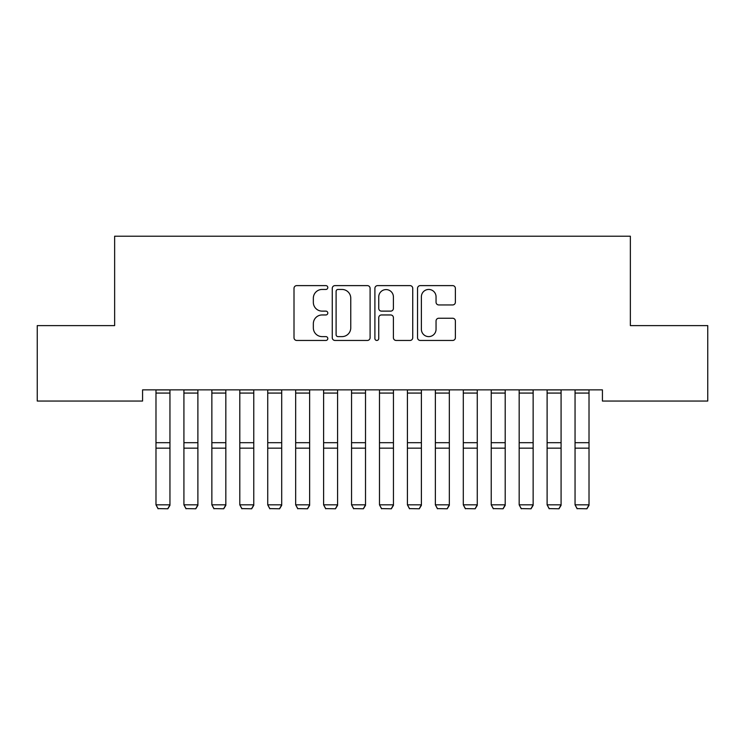 <?xml version="1.0" encoding="UTF-8"?>
<svg xmlns="http://www.w3.org/2000/svg" width="745" height="745" viewBox="0 0 745 745"><rect width="100%" height="100%" fill="white"/><g stroke="black" fill="none" stroke-linecap="round" stroke-linejoin="round"><path stroke-width="1.12" d="M327.8 287.533A1.918 1.918 0 0 0 325.882 285.614L296.743 285.614A2.738 2.738 0 0 0 294.005 288.362L294.005 337.718A2.738 2.738 0 0 0 296.743 340.456L325.882 340.456A1.918 1.918 0 0 0 327.8 338.537A1.918 1.918 0 0 0 325.882 336.619L322.11 336.619A8.772 8.772 0 0 1 313.338 327.847L313.338 323.73A8.772 8.772 0 0 1 322.11 314.958L325.882 314.958A1.918 1.918 0 0 0 327.8 313.04A1.918 1.918 0 0 0 325.882 311.121L322.11 311.121A8.772 8.772 0 0 1 313.338 302.34L313.338 298.233A8.772 8.772 0 0 1 322.11 289.451L325.882 289.451A1.918 1.918 0 0 0 327.8 287.533M452.643 304.947A2.738 2.738 0 0 0 455.381 302.209L455.381 288.362A2.738 2.738 0 0 0 452.643 285.614L420.282 285.614A2.738 2.738 0 0 0 417.545 288.362L417.545 337.718A2.738 2.738 0 0 0 420.282 340.456L452.643 340.456A2.738 2.738 0 0 0 455.381 337.718L455.381 320.993A2.738 2.738 0 0 0 452.643 318.245L438.796 318.245A2.738 2.738 0 0 0 436.049 320.993L436.049 329.281A7.338 7.338 0 0 1 428.72 336.619A7.338 7.338 0 0 1 421.381 329.281L421.381 296.789A7.338 7.338 0 0 1 428.72 289.451A7.338 7.338 0 0 1 436.049 296.789L436.049 302.209A2.738 2.738 0 0 0 438.796 304.947L452.643 304.947M602.426 389.868L142.574 389.868L142.574 401.043L37.25 401.043L37.25 325.612L114.637 325.612L114.637 236.212L630.363 236.212L630.363 325.612L707.75 325.612L707.75 401.043L602.426 401.043L602.426 389.868M370.097 288.362A2.738 2.738 0 0 0 367.36 285.614L334.999 285.614A2.738 2.738 0 0 0 332.261 288.362L332.261 337.718A2.738 2.738 0 0 0 334.999 340.456L367.36 340.456A2.738 2.738 0 0 0 370.097 337.718L370.097 288.362M377.64 285.614L410.001 285.614A2.738 2.738 0 0 1 412.739 288.362L412.739 337.718A2.738 2.738 0 0 1 410.001 340.456L396.154 340.456A2.738 2.738 0 0 1 393.407 337.718L393.407 317.696A2.738 2.738 0 0 0 390.669 314.958L381.477 314.958A2.738 2.738 0 0 0 378.739 317.696L378.739 338.537A1.918 1.918 0 0 1 376.821 340.456A1.918 1.918 0 0 1 374.903 338.537L374.903 288.362A2.738 2.738 0 0 1 377.64 285.614M338.016 289.451A1.918 1.918 0 0 0 336.097 291.37L336.097 334.701A1.918 1.918 0 0 0 338.016 336.619L341.992 336.619A8.772 8.772 0 0 0 350.765 327.847L350.765 298.233A8.772 8.772 0 0 0 341.992 289.451L338.016 289.451M393.407 296.929A7.338 7.338 0 0 0 386.078 289.591A7.338 7.338 0 0 0 378.739 296.929L378.739 308.374A2.738 2.738 0 0 0 381.477 311.121L390.669 311.121A2.738 2.738 0 0 0 393.407 308.374L393.407 296.929M169.953 389.868L169.953 505.315L167.858 508.788L158.08 508.602L167.858 508.788M158.08 508.788L155.984 504.831L169.953 504.831L167.858 508.602M155.984 389.868L155.984 504.831L158.08 508.602M197.891 389.868L197.891 505.315L195.795 508.788L186.017 508.602L195.795 508.788M186.017 508.788L183.922 504.831L197.891 504.831L195.795 508.602M183.922 389.868L183.922 504.831L186.017 508.602M225.828 389.868L225.828 505.315L223.733 508.788L213.955 508.602L223.733 508.788M213.955 508.788L211.859 504.831L225.828 504.831L223.733 508.602M211.859 389.868L211.859 504.831L213.955 508.602M253.766 389.868L253.766 505.315L251.67 508.788L241.892 508.602L251.67 508.788M241.892 508.788L239.797 504.831L253.766 504.831L251.67 508.602M239.797 389.868L239.797 504.831L241.892 508.602M281.703 389.868L281.703 505.315L279.608 508.788L269.83 508.602L279.608 508.788M269.83 508.788L267.734 504.831L281.703 504.831L279.608 508.602M267.734 389.868L267.734 504.831L269.83 508.602M309.641 389.868L309.641 505.315L307.545 508.788L297.767 508.602L307.545 508.788M297.767 508.788L295.672 504.831L309.641 504.831L307.545 508.602M295.672 389.868L295.672 504.831L297.767 508.602M337.578 389.868L337.578 505.315L335.483 508.788L325.705 508.602L335.483 508.788M325.705 508.788L323.609 504.831L337.578 504.831L335.483 508.602M323.609 389.868L323.609 504.831L325.705 508.602M365.516 389.868L365.516 505.315L363.42 508.788L353.642 508.602L363.42 508.788M353.642 508.788L351.547 504.831L365.516 504.831L363.42 508.602M351.547 389.868L351.547 504.831L353.642 508.602M393.453 389.868L393.453 505.315L391.358 508.788L381.58 508.602L391.358 508.788M381.58 508.788L379.484 504.831L393.453 504.831L391.358 508.602M379.484 389.868L379.484 504.831L381.58 508.602M421.391 389.868L421.391 505.315L419.295 508.788L409.517 508.602L419.295 508.788M409.517 508.788L407.422 504.831L421.391 504.831L419.295 508.602M407.422 389.868L407.422 504.831L409.517 508.602M449.328 389.868L449.328 505.315L447.233 508.788L437.455 508.602L447.233 508.788M437.455 508.788L435.359 504.831L449.328 504.831L447.233 508.602M435.359 389.868L435.359 504.831L437.455 508.602M477.266 389.868L477.266 505.315L475.17 508.788L465.392 508.602L475.17 508.788M465.392 508.788L463.297 504.831L477.266 504.831L475.17 508.602M463.297 389.868L463.297 504.831L465.392 508.602M505.203 389.868L505.203 505.315L503.108 508.788L493.33 508.602L503.108 508.788M493.33 508.788L491.234 504.831L505.203 504.831L503.108 508.602M491.234 389.868L491.234 504.831L493.33 508.602M533.141 389.868L533.141 505.315L531.045 508.788L521.267 508.602L531.045 508.788M521.267 508.788L519.172 504.831L533.141 504.831L531.045 508.602M519.172 389.868L519.172 504.831L521.267 508.602M561.078 389.868L561.078 505.315L558.983 508.788L549.205 508.602L558.983 508.788M549.205 508.788L547.109 504.831L561.078 504.831L558.983 508.602M547.109 389.868L547.109 504.831L549.205 508.602M589.016 389.868L589.016 505.315L586.92 508.788L577.142 508.602L586.92 508.788M577.142 508.788L575.047 504.831L589.016 504.831L586.92 508.602M575.047 389.868L575.047 504.831L577.142 508.602M169.953 389.924L155.984 389.924M169.953 442.688L155.984 442.688M169.953 448.155L155.984 448.155M169.953 393.071L155.984 393.071M197.891 389.924L183.922 389.924M197.891 442.688L183.922 442.688M197.891 448.155L183.922 448.155M197.891 393.071L183.922 393.071M225.828 389.924L211.859 389.924M225.828 442.688L211.859 442.688M225.828 448.155L211.859 448.155M225.828 393.071L211.859 393.071M253.766 389.924L239.797 389.924M253.766 442.688L239.797 442.688M253.766 448.155L239.797 448.155M253.766 393.071L239.797 393.071M281.703 389.924L267.734 389.924M281.703 442.688L267.734 442.688M281.703 448.155L267.734 448.155M281.703 393.071L267.734 393.071M309.641 389.924L295.672 389.924M309.641 442.688L295.672 442.688M309.641 448.155L295.672 448.155M309.641 393.071L295.672 393.071M337.578 389.924L323.609 389.924M337.578 442.688L323.609 442.688M337.578 448.155L323.609 448.155M337.578 393.071L323.609 393.071M365.516 389.924L351.547 389.924M365.516 442.688L351.547 442.688M365.516 448.155L351.547 448.155M365.516 393.071L351.547 393.071M393.453 389.924L379.484 389.924M393.453 442.688L379.484 442.688M393.453 448.155L379.484 448.155M393.453 393.071L379.484 393.071M421.391 389.924L407.422 389.924M421.391 442.688L407.422 442.688M421.391 448.155L407.422 448.155M421.391 393.071L407.422 393.071M449.328 389.924L435.359 389.924M449.328 442.688L435.359 442.688M449.328 448.155L435.359 448.155M449.328 393.071L435.359 393.071M477.266 389.924L463.297 389.924M477.266 442.688L463.297 442.688M477.266 448.155L463.297 448.155M477.266 393.071L463.297 393.071M505.203 389.924L491.234 389.924M505.203 442.688L491.234 442.688M505.203 448.155L491.234 448.155M505.203 393.071L491.234 393.071M533.141 389.924L519.172 389.924M533.141 442.688L519.172 442.688M533.141 448.155L519.172 448.155M533.141 393.071L519.172 393.071M561.078 389.924L547.109 389.924M561.078 442.688L547.109 442.688M561.078 448.155L547.109 448.155M561.078 393.071L547.109 393.071M589.016 389.924L575.047 389.924M589.016 442.688L575.047 442.688M589.016 448.155L575.047 448.155M589.016 393.071L575.047 393.071"/></g></svg>
